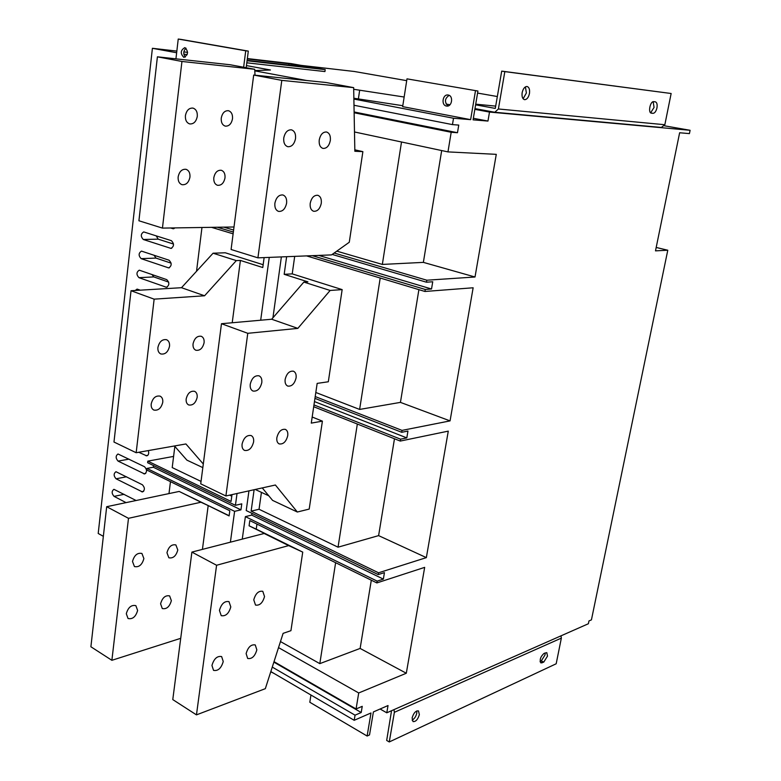 <?xml version="1.0" encoding="UTF-8"?>
<svg xmlns="http://www.w3.org/2000/svg" width="781" height="781" viewBox="0 0 781 781"><rect width="100%" height="100%" fill="white"/><g stroke="black" fill="none" stroke-linecap="round" stroke-linejoin="round"><path stroke-width="1.17" d="M345.251 715.064L348.287 716.841M183.799 57.325L183.925 57.345C188.28 54.729 188.621 51.497 184.931 47.651L184.833 47.631C180.47 50.238 180.128 53.469 183.799 57.325M446.42 106.031L446.644 106.07C452.062 106.987 453.663 95.731 448.216 95.038L448.021 95.009C442.602 94.071 440.972 105.308 446.42 106.031M412.095 720.121C414.399 718.862 415.961 716.548 416.781 713.16L416.8 710.925M419.358 714.605L418.46 710.915C415.717 710.651 413.608 712.985 412.124 717.905L413.012 721.576C415.756 721.839 417.874 719.516 419.358 714.605M540.091 661.448L541.282 660.911L545.04 654.927L545.148 652.906M543.742 662.112L547.501 656.118L546.798 652.633L543.996 653.424C540.452 656.723 539.427 659.896 540.911 662.932L543.742 662.112L541.282 660.911M525.418 86.876L526.384 92.978L523.114 98.777M522.157 92.675C523.114 88.614 524.754 86.554 527.077 86.496C529.157 87.238 529.948 89.571 529.459 93.505C528.503 97.576 526.853 99.626 524.529 99.665C522.469 98.933 521.679 96.61 522.157 92.675M653.16 101.706L654.058 107.427L650.651 112.806M656.948 107.915C656.089 111.361 654.781 113.167 653.033 113.333L651.354 113.157C647.8 112.854 650.241 100.944 653.726 101.657L655.376 101.852C656.948 102.457 657.465 104.478 656.948 107.915M285.143 379.41C286.666 373.464 289.439 370.731 293.461 371.209C295.579 372.225 296.448 374.45 296.087 377.897C294.564 383.842 291.782 386.575 287.74 386.078C285.651 385.062 284.782 382.836 285.143 379.41M264.534 596.547L262.787 591.315C258.609 590.631 255.602 593.482 253.766 599.857L255.504 605.06C259.692 605.753 262.709 602.912 264.534 596.547M230.795 606.915L228.989 601.634C224.547 600.853 221.365 603.781 219.441 610.41L221.228 615.662C225.689 616.463 228.882 613.544 230.795 606.915M256.842 649.86L255.27 644.94C251.072 644.237 248.026 647.117 246.122 653.59L247.675 658.471C251.882 659.193 254.948 656.313 256.842 649.86M223.249 661.527L221.628 656.577C217.177 655.767 213.945 658.725 211.944 665.461L213.555 670.381C218.026 671.201 221.257 668.253 223.249 661.527M253.6 441.939C253.942 438.717 253.112 436.579 251.121 435.544C246.767 434.91 243.76 437.75 242.09 444.057C241.768 447.259 242.588 449.378 244.551 450.412C248.914 451.067 251.931 448.245 253.6 441.939M287.75 435.652C288.101 432.459 287.31 430.36 285.377 429.374C281.297 428.828 278.456 431.59 276.855 437.663C276.513 440.835 277.294 442.925 279.198 443.911C283.298 444.477 286.149 441.724 287.75 435.652M310.213 203.285C311.502 197.72 314.03 195.055 317.808 195.289C320.522 196.343 321.674 199.018 321.274 203.314C319.985 208.878 317.437 211.524 313.64 211.27C310.965 210.216 309.823 207.561 310.213 203.285M274.892 203.177C276.21 197.427 278.876 194.684 282.898 194.967C285.739 196.08 286.978 198.823 286.598 203.216C285.27 208.976 282.595 211.7 278.553 211.387C275.742 210.284 274.522 207.541 274.892 203.177M319.234 139.916C320.444 134.498 322.875 131.862 326.546 131.999C329.475 133.053 330.744 135.894 330.324 140.531C329.113 145.949 326.663 148.585 322.983 148.419C320.083 147.375 318.833 144.534 319.234 139.916M283.767 137.964C284.997 132.36 287.564 129.656 291.459 129.831C294.554 130.935 295.911 133.854 295.521 138.608C294.291 144.221 291.713 146.916 287.798 146.711C284.743 145.608 283.396 142.698 283.767 137.964M250.242 384.242C251.814 378.072 254.743 375.261 259.028 375.817C261.225 376.881 262.152 379.156 261.791 382.651C260.219 388.821 257.271 391.623 252.966 391.037C250.808 389.973 249.9 387.708 250.242 384.242M193.053 343.845C194.44 338.251 197.173 335.723 201.264 336.289C203.431 337.314 204.378 339.452 204.095 342.722C202.709 348.326 199.956 350.835 195.855 350.249C193.717 349.224 192.78 347.096 193.053 343.845M157.908 347.447C159.334 341.639 162.223 339.061 166.568 339.706C168.813 340.78 169.799 342.966 169.526 346.256C168.091 352.075 165.191 354.642 160.827 353.959C158.621 352.895 157.645 350.718 157.908 347.447M185.419 115.627C186.513 110.375 189.031 107.866 192.956 108.09C196.109 109.174 197.554 111.956 197.281 116.428C196.177 121.68 193.659 124.179 189.705 123.925C186.6 122.832 185.165 120.069 185.419 115.627M221.257 118.048C222.341 112.962 224.733 110.511 228.442 110.707C231.44 111.742 232.797 114.446 232.504 118.81C231.42 123.906 229.009 126.346 225.279 126.122C222.321 125.087 220.984 122.392 221.257 118.048M178.146 176.887C179.327 171.488 181.944 168.96 186.005 169.301C188.904 170.395 190.222 173.011 189.949 177.141C188.768 182.549 186.132 185.068 182.051 184.697C179.191 183.594 177.892 180.997 178.146 176.887M213.809 177.668C214.96 172.445 217.45 169.975 221.287 170.278C224.059 171.312 225.299 173.87 224.996 177.922C223.844 183.154 221.345 185.605 217.489 185.282C214.755 184.238 213.535 181.7 213.809 177.668M197.154 397.373C197.437 394.346 196.578 392.326 194.596 391.33C190.437 390.685 187.635 393.224 186.171 398.945C185.907 401.951 186.747 403.962 188.709 404.958C192.878 405.622 195.689 403.094 197.154 397.373M162.76 402.283C163.024 399.237 162.136 397.187 160.095 396.143C155.683 395.401 152.725 397.998 151.202 403.933C150.948 406.969 151.826 409 153.837 410.054C158.26 410.816 161.237 408.229 162.76 402.283M137.622 610.449L135.865 605.646C131.335 604.689 128.152 607.384 126.297 613.729L128.045 618.503C132.585 619.479 135.777 616.795 137.622 610.449M171.361 600.677L169.633 595.913C165.367 595.063 162.35 597.699 160.583 603.801L162.282 608.545C166.568 609.405 169.594 606.788 171.361 600.677M143.889 558.581L141.927 553.465C137.417 552.548 134.273 555.213 132.497 561.471L134.439 566.557C138.969 567.494 142.122 564.839 143.889 558.581M177.795 549.99L175.881 544.923C171.625 544.113 168.647 546.72 166.958 552.733L168.852 557.78C173.118 558.6 176.106 556.013 177.795 549.99M310.945 695.012L309.813 702.256L367.119 736.034L369.52 734.941L373.396 711.93L388.03 705.546L386.79 712.809L380.103 709.011M270.831 671.572L354.203 720.297L370.995 712.975L367.119 736.034M273.946 673.398L270.763 671.797M103.346 536.332L98.201 533.472L152.402 48.295L176.838 51.097M477.923 91.035L406.989 78.852L477.923 91.035L473.081 119.844L487.959 121.065L489.502 112.064L690.101 130.29L689.418 133.61L679.636 132.76L655.493 250.857L667.784 250.232L591.432 619.87L588.962 620.954L588.386 623.736L386.79 712.809M475.483 90.772L470.631 119.649L453.517 118.243L353.881 99.06M313.708 406.725L400.262 441.07L400.575 439.176L406.813 437.897L407.946 431.053L401.707 432.293L402.03 430.39L450.061 420.891L473.14 287.779L424.942 291.469L425.274 289.468L431.532 288.999L432.733 281.775L426.465 282.205L426.797 280.203L475.014 277.001L496.277 154.345L447.962 151.895L451.193 132.282L457.481 132.711L458.75 125.087L452.463 124.609L453.517 118.243M400.262 441.07L448.284 431.132L426.348 557.624L378.541 572.795L378.238 574.601L384.437 572.629L383.364 579.121L377.164 581.132L376.862 582.929L424.669 567.367L406.305 673.242L358.713 692.962L356.077 708.972L362.238 706.336L361.212 712.506L355.052 715.171L354.203 720.297M355.052 715.171L272.276 667.091M452.463 124.609L353.998 105.259M136.089 500.514L113.938 489.326C111.537 491.132 111.576 493.485 114.055 496.365L126.044 502.622M116.057 478.792L142.503 491.962C145.022 490.097 144.983 487.695 142.386 484.757L115.969 471.714C113.528 473.54 113.557 475.893 116.057 478.792L126.532 476.781M118.068 461.102L144.612 473.969C147.17 472.095 147.14 469.674 144.534 466.726L118.019 453.995C115.529 455.821 115.549 458.193 118.068 461.102L129.011 459.13M138.764 452.267L146.73 455.86C148.575 455.225 149.112 453.468 148.341 450.578M140.297 290.171L137.085 289.107L135.24 290.473M151.934 274.482L153.798 276.913L168.696 282.117M138.959 277.675L166.451 287.281C169.506 285.26 169.614 282.712 166.763 279.637L139.282 270.177C136.324 272.149 136.216 274.648 138.959 277.675L153.798 276.913M154.013 255.211L155.995 258.091L171.127 263.158M141.127 258.648L168.716 267.912C171.83 265.872 171.947 263.314 169.077 260.219L141.488 251.111C138.481 253.093 138.364 255.612 141.127 258.648L155.995 258.091M156.151 235.813L158.201 239.152L173.528 244.062M143.304 239.494L170.99 248.397C174.163 246.357 174.29 243.779 171.4 240.675L143.714 231.918C140.658 233.919 140.521 236.448 143.304 239.494L158.201 239.152M170.541 227.974L173.284 228.755L174.973 227.906M391.545 710.71L386.683 740.437L389.27 741.95L556.179 663.782L561.354 638.116L560.992 635.841M389.27 741.95L394.376 712.311L393.966 709.646M254.782 70.573L270.421 69.997L246.454 65.584M404.158 97.02L353.705 89.288M306.523 80.492L254.801 70.856M489.502 112.064L474.848 109.35M449.973 104.752L446.078 104.029M301.173 65.379L354.359 71.491L406.706 80.658M477.581 93.076L497.331 96.532M664.446 125.8L690.101 130.29M183.828 51.907L187.596 52.337M187.167 54.69L183.808 54.065M176.643 52.747L152.402 48.295M475.609 104.82L495.291 108.413L501.705 71.12L504.829 71.618L498.395 108.979L494.803 112.269L474.965 108.608M246.806 62.812L324.935 71.559L325.208 69.646L291.264 63.622L247.352 58.565M256.959 524.09L256.246 529.137L249.08 525.808L249.813 520.585L376.862 582.929M377.164 581.132L245.38 516.622L242.266 539.115M202.425 549.385L208.185 505.58L229.106 515.929L229.809 510.764L146.75 470.006L146.935 468.434L234.603 511.34L230.395 542.18M356.077 708.972L274.014 661.653M278.534 647.615L358.713 692.962M249.08 525.808L271.222 536.752L264.154 533.482L191.892 552.099L216.581 565.259L288.677 545.607L302.735 552.118L290.932 630.677L283.113 633.352L265.335 688.666L196.461 714.869L216.581 565.259M400.575 439.176L313.972 404.929M378.238 574.601L246.22 510.559L248.954 490.868M261.43 492.372L259.048 509.261L251.131 511.145L378.541 572.795M251.131 511.145L254.118 489.716M255.241 489.472L268.81 495.818M312.185 417.025L322.407 421.144L311.277 423.117L317.164 383.393L328.313 381.772L342.156 289.614L330.138 290.454L297.844 328.381L247.772 333.311L221.472 323.715L271.69 319.234L303.858 282.087L307.909 281.843L284.177 274.316L292.221 273.877L342.156 289.614M322.407 421.144L309.198 509.085L297.336 512.014L275.4 485.011L225.904 495.964L247.772 333.311M357.337 424.034L338.046 547.188L378.609 535.62L426.348 557.624M394.473 438.776L378.609 535.62M335.625 562.691L319.81 663.635L360.129 648.435L406.305 673.242M371.307 580.195L360.129 648.435M269.26 257.398L260.688 320.22M233.353 232.045L217.323 227.242M233.119 233.831L211.514 227.339M264.124 257.603L262.777 267.532L240.402 260.434L236.321 260.61L204.573 295.774L154.14 299.152L131.032 290.727L181.495 287.701L213.076 253.21L225.279 252.78L263.158 264.72M232.211 322.758L240.402 260.434M237.034 493.504L235.423 505.317L147.619 462.723L147.804 461.141L173.597 456.407M147.804 461.141L231.069 501.431L231.996 494.617M233.607 230.053L223.835 227.144M234.603 511.34L240.948 509.856L153.31 467.223L146.935 468.434M240.948 509.856L241.778 503.852L235.423 505.317M153.515 465.583L153.31 467.223M203.294 464.012L185.917 443.959L136.167 452.726L113.977 442.036L131.032 290.727M136.167 452.726L154.14 299.152M181.944 61.465L162.448 228.101L138.92 220.769L157.401 56.818L230.278 64.764L254.723 69.294L181.944 61.465L157.401 56.818M128.494 518.32L111.878 660.306L90.899 646.766L106.685 506.703L128.494 518.32L200.971 502.232L179.181 491.444L106.685 506.703M111.878 660.306L180.714 638.321M202.835 467.614L186.903 460.136L174.456 445.98M200.971 502.232L208.185 505.58M229.136 515.733L179.181 491.444M255.006 75.181L254.723 69.294M162.448 228.101L234.007 226.988M204.573 295.774L181.495 287.701M236.321 260.61L213.076 253.21M315.212 396.563L402.03 430.39M286.627 256.695L284.177 274.316M306.572 255.895L424.942 291.469M425.274 289.468L312.312 255.67M272.93 317.799L281.375 256.91M401.707 432.293L314.948 398.369M334.161 253.024L426.797 280.203M354.486 131.969L447.962 151.895M451.193 132.282L354.135 112.757M426.465 282.205L332.189 254.43M196.539 271.271L201.967 227.486M225.904 495.964L200.727 483.839L221.472 323.715M281.795 80.375L253.688 75.054L325.902 82.493L353.666 87.638L281.795 80.375L257.925 257.847L231.088 249.49L253.688 75.054M196.461 714.869L172.777 699.591L191.892 552.099M175.94 58.839L178.234 39.05L180.821 39.372L248.309 51.107L246.181 67.713M656.196 247.45L667.784 250.232M501.705 71.12L671.143 93.505L664.846 124.726L661.351 127.44M504.829 71.618L671.143 93.505M475.717 104.176L495.691 106.118M406.989 78.852L402.654 106.636L470.631 119.649M487.959 121.065L473.335 118.282M402.801 105.708L353.861 98.24M185.282 57.081C183.047 53.84 183.31 50.872 186.063 48.197M243.633 67.244L245.732 50.794L178.234 39.05M245.732 50.794L248.309 51.107M170.463 481.643L168.989 493.592M231.781 496.169L229.634 495.144M201.049 481.418L172.21 467.575L174.837 446.41M406.813 437.897L314.47 401.58M457.481 132.711L354.115 111.966M361.212 712.506L273.867 662.122M431.532 288.999L318.755 255.407M383.364 579.121L251.726 515.089L245.38 516.622M251.97 513.342L251.726 515.089M262.26 487.92L272.598 500.396L297.336 512.014M288.677 545.607L264.154 533.482M256.246 529.137L302.735 552.118M257.925 257.847L331.525 254.899L349.273 242.256L362.882 151.641L354.847 151.26L353.666 87.638M297.844 328.381L271.69 319.234M330.138 290.454L303.858 282.087M336.796 251.15L382.339 264.427L423.37 262.377L441.685 150.557M423.37 262.377L475.014 277.001M382.339 264.427L401.512 141.996M315.817 392.482L359.621 409.429L400.438 402.381L418.899 289.653M400.438 402.381L450.061 420.891M359.621 409.429L380.21 278.026M259.048 509.261L338.046 547.188M280.477 641.572L319.81 663.635M292.221 273.877L294.691 256.373M354.818 149.825L362.882 151.641M247.069 60.762L325.208 69.646M247.118 60.352L310.672 67.596L288.921 63.73L247.304 58.936M288.921 63.73L288.736 65.096M358.352 99.099L359.641 90.401M447.982 105.962C444.301 102.038 444.692 98.494 449.163 95.35M653.033 113.333L650.866 112.972M124.101 494.314L114.055 496.365M143.655 491.327L141.556 491.757M145.744 473.384L143.694 473.774M147.843 455.313L145.852 455.674M167.251 287.096L165.875 287.174M169.467 267.756L168.169 267.815M171.703 248.28L170.492 248.309M173.938 228.657L172.826 228.677M394.376 712.311L561.354 638.116M498.395 108.979L664.846 124.726M542.121 662.854L540.188 661.907M494.929 112.279L661.507 127.459"/></g></svg>
